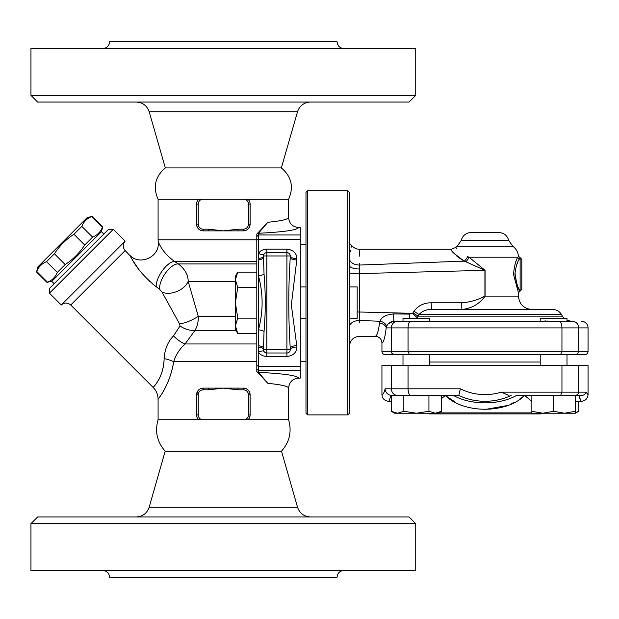 <?xml version="1.0" encoding="UTF-8"?>
<svg xmlns="http://www.w3.org/2000/svg" width="619" height="619" viewBox="0 0 619 619"><rect width="100%" height="100%" fill="white"/><g stroke="black" fill="none" stroke-linecap="round" stroke-linejoin="round"><path stroke-width="0.93" d="M297.515 111.737L281.351 167.927L165.335 167.927L149.171 111.737L297.515 111.737C299.673 105.687 303.96 102.46 310.374 102.05M281.351 167.927C291.557 176.577 293.971 187.039 288.586 199.287L158.093 199.287C152.715 187.039 155.129 176.585 165.335 167.927M37.643 102.05L409.043 102.05L415.736 95.357L30.95 95.357L37.643 102.05M415.736 95.357L415.736 48.514L30.95 48.514L30.95 95.357M343.793 48.514C339.738 48.112 337.51 45.883 337.107 41.821L109.578 41.821C109.176 45.883 106.948 48.112 102.886 48.514M132.698 48.514L144.01 48.514M302.676 48.514L313.98 48.514M306.591 48.313L304.649 48.406M138.563 48.313L136.157 48.406M347.808 190.722L347.808 414.9L307.658 414.9L307.658 190.722L347.808 190.722L349.487 192.393L349.487 413.221L347.808 414.9M158.093 399.286L158.093 419.713L288.586 419.713C291.967 431.489 289.607 441.974 281.506 451.166L165.18 451.166L149.156 507.24C147.02 513.337 142.734 516.571 136.288 516.95M310.398 516.95C303.968 516.54 299.681 513.306 297.522 507.24L149.156 507.24M415.736 523.643L409.043 516.95L37.643 516.95L30.95 523.643L415.736 523.643L415.736 570.486L30.95 570.486L30.95 523.643M281.506 451.166L297.522 507.24M302.784 570.486L303.797 570.532M304.927 570.617L306.188 570.679M307.334 570.695L308.564 570.679M310.165 570.617L312.022 570.532M313.98 570.486L302.676 570.486M144.01 570.486L132.698 570.486M343.793 570.486C339.738 570.888 337.51 573.117 337.107 577.179L109.578 577.179C109.176 573.117 106.948 570.888 102.886 570.486M133.046 570.486L134.88 570.54M136.52 570.617L138.122 570.679M139.352 570.695L140.498 570.679M141.759 570.617L142.85 570.54M307.658 190.722L305.987 192.393L305.987 413.221L307.658 414.9M197.654 200.455L198.622 199.287L201.848 199.287L198.622 199.287A6.693 6.693 0 0 0 196.571 204.1L196.741 202.614M248.436 204.1L248.436 224.179A5.022 5.022 0 0 1 243.414 229.2L238.021 229.2L238.021 230.872L243.414 230.872A6.693 6.693 0 0 0 250.107 224.179L250.107 204.1L248.436 204.1A5.022 5.022 0 0 0 244.838 199.287L248.064 199.287L248.931 200.308M223.343 199.287L201.848 199.287A5.022 5.022 0 0 0 198.25 204.1L196.571 204.1L196.571 224.179A6.693 6.693 0 0 0 203.264 230.872L208.665 230.872L208.665 229.2L203.264 229.2A5.022 5.022 0 0 1 198.25 224.179L198.25 204.1M248.436 224.179L250.107 224.179C249.643 228.318 247.407 230.547 243.414 230.872L223.343 230.872L208.665 229.2M196.672 416.053L196.571 414.9A6.693 6.693 0 0 0 198.622 419.713M202.715 388.152L200.68 388.655M199.125 389.56L198.382 390.249M248.946 418.668L249.991 416.154M248.064 419.713A6.693 6.693 0 0 0 250.107 414.9L250.099 394.458M249.883 393.088L249.318 391.672M247.554 389.56L246.006 388.655M243.963 388.152L238.021 388.128L238.021 389.8L243.414 389.8A5.022 5.022 0 0 1 248.436 394.821L248.436 414.9A5.022 5.022 0 0 1 244.838 419.713M250.107 394.821A6.693 6.693 0 0 0 243.414 388.128C247.407 388.453 249.635 390.682 250.107 394.821L248.436 394.821M208.665 389.8L223.343 388.128L203.264 388.128L203.264 389.8L208.665 389.8L208.665 388.128L203.264 388.128A6.693 6.693 0 0 0 196.571 394.821L196.571 414.9L198.25 414.9L198.25 394.821L196.571 394.821L197.972 390.736L199.225 389.483M238.021 389.8L223.343 388.128L238.021 388.128M250.006 202.947L250.107 204.1A6.693 6.693 0 0 0 248.064 199.287M238.021 229.2L223.343 230.872L203.264 230.872C199.279 230.547 197.043 228.318 196.571 224.179L196.579 224.442M196.803 225.92L197.368 227.328M199.132 229.44L200.68 230.345M202.723 230.848L203.264 230.872L203.264 229.2M243.963 230.848L246.006 230.345M247.554 229.44L249.318 227.328M249.883 225.912L250.099 224.542M37.612 267.145L87.302 217.462L91.589 216.588C86.962 218.468 83.704 221.726 81.816 226.361L73.94 234.237C66.047 239.383 59.532 245.898 54.395 253.782L46.51 261.659C41.883 263.547 38.626 266.804 36.738 271.432L37.612 267.145M103.86 234.021L101.493 231.653L51.81 281.343L47.524 282.218C52.151 280.33 55.408 277.072 57.296 272.445L65.173 264.561C73.057 259.423 79.572 252.908 84.718 245.016L92.595 237.139C97.229 235.251 100.487 231.993 102.375 227.366L102.746 226.987L91.968 216.209M92.595 237.139L81.816 226.361M102.375 227.366L91.589 216.588M84.718 245.016L73.94 234.237M65.173 264.561L54.395 253.782M57.296 272.445L46.51 261.659M47.524 282.218L36.738 271.432M54.178 283.703L51.81 281.343M298.621 378.093C297.19 375.54 283.812 373.621 258.471 372.344L258.471 370.657L300.3 370.657L300.3 378.093L298.621 378.093C292.524 378.689 289.174 382.055 288.586 388.167L288.586 419.713M258.471 372.344L267.872 383.354C281.343 384.67 288.245 386.279 288.586 388.167M288.586 199.287L288.586 217.447C288.245 219.343 281.343 220.944 267.872 222.26L256.8 234.106L256.8 371.508L267.872 383.354M164.314 389.49L163.586 390.79M159.872 396.748L158.379 398.891M156.205 286.744L159.702 289.352L162.054 292.153L179.611 323.961L180.028 325.973L173.467 335.924C167.842 341.719 164.731 349.263 164.136 358.548A16.728 3.776 -168.6 0 1 173.699 361.72C170.001 384.987 158.394 398.52 158.155 399.201C156.406 400.826 169.413 387.509 173.699 361.72C175.819 354.857 179.611 348.946 185.066 343.971L194.97 330.438C197.43 326.143 198.521 321.416 198.242 316.239L188.168 281.336C188.269 275.037 185.004 269.242 178.365 263.949L174.651 261.535C168.059 256.753 163.199 251.422 160.089 245.55L158.185 241.89C160.259 256.753 139.685 266.294 129.68 255.113L132.83 260.676C137.983 269.644 145.775 278.333 156.205 286.744A16.728 6.786 123 0 1 162.518 270.464A16.728 6.786 123 0 1 174.651 261.535L256.8 261.535M288.586 217.447C289.174 223.567 292.524 226.925 298.621 227.521L300.3 227.521L300.3 234.957L258.471 234.957L258.471 233.27C283.812 231.993 297.19 230.082 298.621 227.521M267.872 222.26L258.471 233.27M156.181 286.721L152.614 283.904M150.371 281.954L147.825 279.564M138.695 269.25L132.11 259.477M129.905 255.531L125.154 250.587C122.601 247.43 122.601 244.273 125.154 241.116L61.273 304.997C64.43 302.412 67.587 302.412 70.736 304.997L125.154 250.587M159.702 289.352A16.728 7.235 123.4 0 1 165.683 272.855A16.728 7.235 123.4 0 1 178.365 263.949L256.8 263.949M162.054 292.153A16.728 10.933 157.5 0 0 188.168 281.336L235.39 281.336M179.611 323.961A16.728 5.231 157.5 0 0 198.242 316.239L235.39 316.239M180.028 325.973A16.728 10.128 -152.1 0 0 194.97 330.438L236.001 330.438M173.467 335.924A16.728 5.347 -135.7 0 0 185.066 343.971L256.8 343.971M164.136 358.548C163.478 379.617 151.632 388.438 153.249 387.401C153.396 386.86 163.726 377.59 164.136 358.548M162.526 370.27L162.836 369.04M113.323 229.293L108.596 229.293L49.443 288.439L49.443 293.174L113.323 229.293L125.154 241.116M300.3 318.7L305.987 318.7M349.487 318.7L357.178 318.7L357.178 286.914L349.487 286.914M237.758 272.128L235.39 279.803L235.39 276.244L237.758 272.128L256.8 272.128M237.758 287.471L235.39 302.807L235.39 279.803L237.758 287.471L256.8 287.471M237.758 333.486L235.39 329.378L235.39 325.818L237.758 333.486L256.8 333.486M237.758 318.143L235.39 325.818L235.39 302.807L237.758 318.143L256.8 318.143M548.388 321.122L546.863 321.013M545.803 320.952L544.898 320.913M540.511 321.215L566.989 321.215L540.225 321.215L540.225 318.537L566.989 318.537L566.989 320.325L571.12 321.215M575.5 354.672L577.751 353.689L578.68 351.321L381.938 351.321A3.374 3.343 0 0 0 385.312 354.672L584.676 354.672A3.374 3.343 180 0 0 588.05 351.321L578.68 351.321L578.68 327.9C578.293 323.845 576.173 321.617 572.32 321.215L393.831 321.215L403 321.215L403 318.537L429.764 318.537L429.764 321.215L403 321.215L419.148 321.215M359.376 316.564L359.484 320.487C359.531 341.324 359.531 341.324 359.484 320.487L359.275 273.59L485.064 270.325L469.024 257.21A6.693 2.84 -59.7 0 1 465.836 261.767L484.917 270.325L484.917 296.114C477.659 300.022 469.914 302.25 461.681 302.807L431.219 302.807C424 302.761 418.258 305.569 413.979 311.241L412.943 312.835L418.127 316.154L419.148 314.56L417.121 317.655L412.54 313.338L409.631 314.096L409.662 318.537M561.495 314.56C559.499 311.311 556.589 309.624 552.782 309.5L431.381 309.5C426.089 309.469 422.011 311.156 419.148 314.56L561.495 314.56L562.408 316.154L418.127 316.154M265.327 252.978L265.891 252.753M263.632 350.609L263.493 349.65A6.693 2.638 0 0 0 258.773 347.127L258.471 352.25C260.39 354.911 263.176 356.327 266.835 356.482L286.914 356.482C293.22 355.732 296.571 352.575 296.95 347.011L291.332 304.919L296.95 258.603A6.693 2.638 0 0 1 290.265 255.964A3.343 3.343 0 0 0 286.914 252.622L266.835 252.622L266.835 249.132C263.176 249.287 260.39 250.703 258.471 253.364L258.773 258.487A6.693 2.638 180 0 0 263.493 255.964L263.632 255.013M296.95 347.011A6.693 2.638 0 0 0 290.265 349.65L290.265 348.242A6.693 2.561 -0 0 1 296.95 345.688M290.141 350.524L289.893 351.182M263.493 348.242L264.05 331.374C265.667 312.324 265.667 293.282 264.05 274.248L263.493 257.372A6.693 2.561 0 0 1 258.773 259.818L258.471 275.857C263.323 293.824 263.323 311.79 258.471 329.765L258.773 345.797A6.693 2.561 180 0 1 263.493 348.242L263.493 349.65A3.343 3.343 0 0 0 266.835 353L265.288 352.613M296.95 259.934A6.693 2.561 0 0 1 290.265 257.372C288.284 287.657 288.284 317.949 290.265 348.242M296.95 258.603C296.555 253.032 293.213 249.875 286.914 249.132L286.914 252.622L287.951 252.784M288.005 252.8L288.794 253.194M289.143 253.465L289.746 254.177M289.947 254.541L290.265 255.964A3.343 3.343 0 0 0 286.914 252.622L286.914 255.964L290.265 255.964L290.265 257.372M258.773 345.797L258.773 347.127M258.773 258.487L258.773 259.818M264.05 331.374A6.693 1.586 -170.7 0 0 258.471 329.765L258.471 275.857A6.693 1.586 -9.3 0 0 264.05 274.248M256.8 368.994L258.471 370.657L258.471 352.25A6.693 2.538 -33.6 0 1 264.05 351.499M300.3 370.657L300.3 234.957M264.05 254.115A6.693 2.538 -146.4 0 1 258.471 253.364L258.471 234.957L256.8 236.62M286.914 356.482L286.914 353L266.835 353L266.835 252.622A3.343 3.343 0 0 0 263.493 255.964L263.493 257.372M286.914 353A3.343 3.343 0 0 0 290.265 349.65L286.914 349.65L286.914 353M349.487 247.438C350.068 243.197 350.068 243.197 349.487 247.438L349.487 247.399M349.665 246.053L349.766 245.356M403 365.38L403 354.672L566.989 354.672L566.989 365.38L566.989 354.672M540.225 365.38L540.225 354.672M409.422 354.672L408.037 351.321L408.037 327.9C408.207 323.845 409.128 321.617 410.807 321.215L559.181 321.215C560.86 321.617 561.781 323.845 561.951 327.9L588.05 327.9A6.739 6.693 180 0 0 581.311 321.215M403 321.215L397.669 321.215C393.816 321.617 391.695 323.845 391.309 327.9L561.951 327.9L561.951 351.321L560.566 354.672M441.494 411.279L438.128 413.221L435.219 413.221L441.494 411.279L441.494 395.495M391.27 411.279L397.545 413.221L394.636 413.221L391.27 411.279L391.27 395.495L428.936 395.495L428.936 411.279L435.219 413.221L416.386 413.221L428.936 411.279M403.828 411.279L416.386 413.221L397.545 413.221L403.828 411.279L403.828 395.495M531.86 411.279L542.731 413.221L531.86 413.221L531.86 395.495M553.61 411.279L564.482 413.221L542.731 413.221L553.61 411.279L553.61 395.495L560.566 395.495L561.951 392.144L561.951 365.38L381.938 365.38L381.938 394.597C382.287 398.458 384.376 400.686 388.214 401.282L391.27 401.499M575.353 411.279L575.353 413.221L564.482 413.221L575.353 411.279L575.353 395.495L578.881 395.495L580.924 400.841L581.775 401.282C580.761 401.329 579.802 399.394 578.881 395.495M575.353 412.78L578.719 411.279L578.719 401.499M578.719 411.279L575.353 413.221L572.443 413.221M428.936 395.495L458.772 395.495L460.343 388.802L385.095 388.802C385.459 392.461 387.471 394.674 391.115 395.44L389.065 400.841L388.214 401.282M441.494 398.574L445.309 395.518L453.534 395.495C470.897 405.306 499.092 405.306 516.455 395.495L553.61 395.495M560.566 395.495L581.651 395.495C583.988 395.27 585.412 394.156 585.907 392.144L588.05 394.597C587.702 398.458 585.613 400.686 581.775 401.282L575.353 401.731M416.324 318.537L417.121 317.655M588.05 394.597L588.05 365.38L561.951 365.38M403 354.672L394.133 354.648L391.796 353.101L391.309 351.321L391.309 327.9L386.186 327.9A6.693 4.658 6.8 0 0 379.532 323.226C378.333 331.745 376.894 336.086 375.199 336.264C379.285 336.651 381.536 338.879 381.938 342.949C383.594 342.539 385.01 337.525 386.186 327.9L386.535 326.793A6.693 4.333 15.5 0 0 379.973 321.253L379.532 323.226M428.449 413.221L429.114 413.894L540.874 413.894L541.873 412.888M531.86 412.888L438.709 412.888M454.594 401.685L445.309 395.518C463.863 413.801 506.125 413.801 524.688 395.518L519.194 399.417M514.281 402.288L510.807 403.998M506.884 405.631L484.081 409.654M524.688 395.495L531.86 401.391M501.328 392.167L508.98 395.495M408.037 365.38L408.037 388.802C408.207 392.856 409.128 395.084 410.807 395.495M391.935 395.495L391.115 395.44M578.68 365.38L578.68 392.144L585.907 392.144M575.5 395.495L577.751 394.512L578.68 392.144L501.297 392.144A55.253 55.253 0 0 1 460.343 388.802M397.669 395.495C393.816 395.084 391.695 392.856 391.309 388.802L391.309 365.38M349.487 270.062L349.99 260.645C351.677 240.048 351.677 240.048 349.99 260.645L349.487 260.344M349.487 244.257L351.344 245.062L351.004 248.01M350.756 250.424L350.663 251.446M349.998 260.444L349.99 260.645A10.036 6.422 -0 0 0 359.484 265.056C359.531 244.211 359.531 244.211 359.484 265.056L464.196 261.133A6.693 3.227 120.7 0 0 467.639 256.56C451.46 244.931 451.46 244.931 467.639 256.56L467.391 256.444M349.603 266.379L349.573 266.998M349.518 268.213L349.487 270.054M349.487 273.59L359.275 273.59L359.484 264.615M461.681 302.807L461.851 309.5L431.381 309.5L431.219 302.807M461.31 240.288L508.679 240.288C507.209 235.452 503.951 232.868 498.914 232.543L471.082 232.543A10.036 10.036 0 0 0 461.31 240.288L457.271 246.23L455.754 247.461L456.776 248.606M465.836 261.767L464.196 261.133C454.06 253.689 449.727 249.751 451.189 249.31C450.454 250.594 454.787 254.541 464.196 261.133L462.772 260.328M461.898 259.81L456.381 255.748M461.851 309.5C471.802 308.378 479.547 303.921 485.064 296.114L485.064 270.325M413.979 311.241L419.148 314.56M457.271 246.23L512.718 246.23C516.084 248.683 517.979 251.972 518.405 256.104L521.802 259.315L521.802 289.421L520.13 291.1C518.498 290.11 516.764 284.531 514.923 274.364C515.759 266.905 517.283 261.705 519.488 258.773A1.671 1.532 26.4 0 1 517.848 257.21C518.598 255.74 518.598 255.74 517.848 257.21L469.024 257.21L467.639 256.56M386.535 326.793C387.618 323.582 390.055 321.718 393.831 321.215L388.523 323.567M375.199 336.264L359.523 336.264C353.426 336.86 350.075 340.21 349.487 346.307M393.831 321.215L393.684 313.957C386.132 314.568 381.559 316.998 379.973 321.253L359.484 320.487L359.484 322.778M409.631 314.096L393.684 313.957M359.515 250.811L359.507 256.158M359.484 263.485L359.484 264.004M518.265 287.58L520.13 291.1L518.451 292.772L513.499 274.364C514.296 266.162 515.751 260.444 517.848 257.21L517.863 257.187M381.938 351.321L381.938 342.949M359.484 320.487A10.036 6.422 0 0 0 349.487 326.909M412.943 312.835L412.54 313.338L357.178 311.953M519.503 258.75L519.488 258.773C520.277 257.264 520.277 257.264 519.488 258.773L518.327 261.025M517.786 262.193L516.772 264.661M514.969 272.871L516.788 284.129M588.05 351.321L588.05 327.9M250.107 414.9L248.436 414.9M243.414 388.128L243.414 389.8M201.848 419.713A5.022 5.022 0 0 1 198.25 414.9M198.25 394.821A5.022 5.022 0 0 1 203.264 389.8M243.414 230.872L243.414 229.2M198.25 224.179L196.571 224.179M256.8 361.72L173.699 361.72M256.8 239.801L158.093 239.801L158.185 241.89M266.835 353L266.835 356.482M286.914 249.132L266.835 249.132M300.3 366.347L258.471 366.347L256.8 365.403M256.8 240.211L258.471 239.267L300.3 239.267M266.835 252.622A3.343 3.343 0 0 0 263.493 255.964L286.914 255.964L286.914 349.65L263.493 349.65M540.225 362.03L429.764 362.03M458.818 395.471A61.931 61.931 0 0 0 511.139 395.495M385.095 388.802C384.105 392.841 383.053 394.775 381.938 394.597M349.487 266.038L349.619 266.124A10.036 3.451 0 0 0 359.376 269.002M484.917 296.114L518.451 296.114C519.248 304.238 523.713 308.703 531.837 309.5M520.13 257.636L520.13 291.1M149.171 111.737C147.028 105.656 142.741 102.429 136.312 102.05M158.093 419.713C154.711 431.489 157.079 441.974 165.18 451.166M101.493 231.653L102.746 226.987M47.145 282.589L36.366 271.811M158.1 399.286C158.031 394.698 156.398 390.751 153.195 387.455L70.736 304.997M49.443 293.174L61.273 304.997M158.093 199.287L158.093 239.801M300.3 286.914L305.987 286.914M429.764 365.38L429.764 354.672M566.989 321.215L566.989 318.537M562.408 316.154L564.296 318.537M455.754 247.461L451.174 249.271L359.523 249.271C356.118 249.186 353.395 247.786 351.352 245.062M305.987 244.257L300.3 244.257M305.987 361.364L300.3 361.364M518.451 292.772L518.451 296.114M512.718 246.23L508.679 240.288"/></g></svg>

